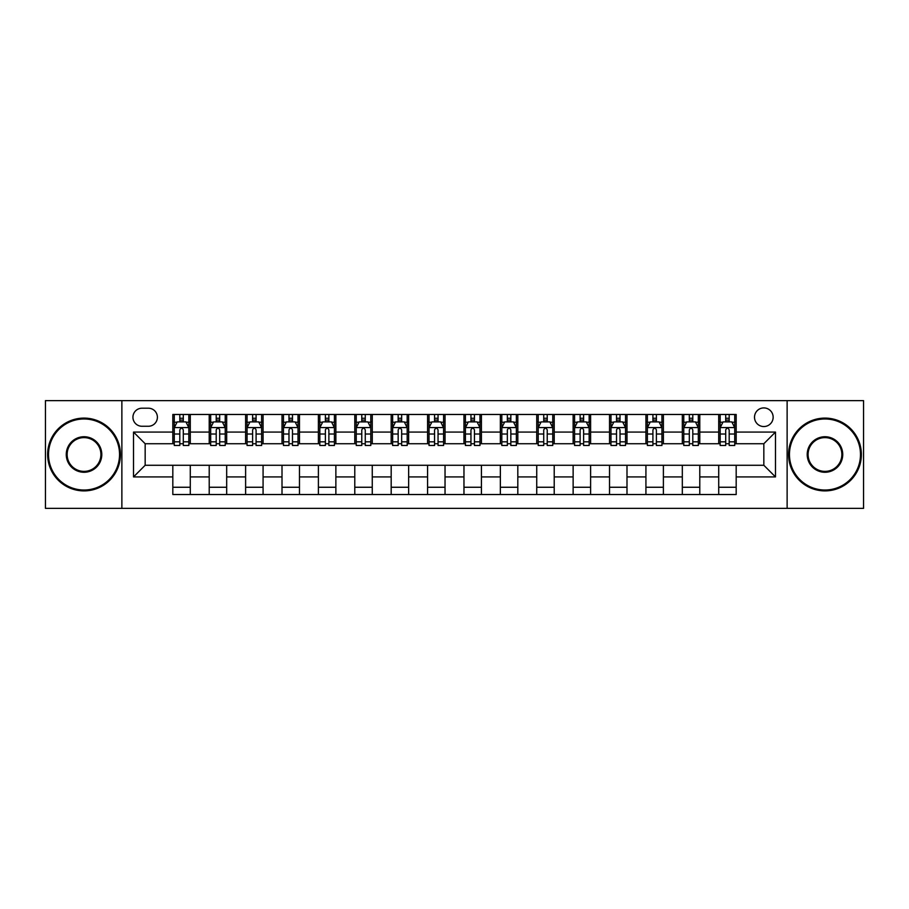 <?xml version="1.0" encoding="UTF-8"?>
<svg xmlns="http://www.w3.org/2000/svg" width="909" height="909" viewBox="0 0 909 909"><rect width="100%" height="100%" fill="white"/><g stroke="black" fill="none" stroke-linecap="round" stroke-linejoin="round"><path stroke-width="1.36" d="M763.833 407.914A9.317 9.317 0 0 0 754.515 417.231A9.317 9.317 0 0 0 763.833 426.548A9.317 9.317 0 0 0 773.15 417.231A9.317 9.317 0 0 0 763.833 407.914M787.126 508.358L863.55 508.358L863.55 400.642L787.126 400.642L787.126 508.358L121.874 508.358L121.874 400.642L45.45 400.642L45.45 508.358L121.874 508.358M141.963 426.264L148.372 426.264A9.022 9.022 0 0 0 157.393 417.231A9.022 9.022 0 0 0 148.372 408.209L141.963 408.209A9.022 9.022 0 0 0 132.941 417.231A9.022 9.022 0 0 0 141.963 426.264M787.126 400.642L121.874 400.642M172.824 476.918L133.521 476.918L133.521 432.082L172.824 432.082L172.824 443.728L145.167 443.728L145.167 465.272L172.824 465.272L172.824 494.53L736.176 494.53L736.176 465.272L763.833 465.272L763.833 443.728L736.176 443.728L736.176 432.082L775.479 432.082L775.479 476.918L736.176 476.918M736.176 432.082L736.176 414.47L172.824 414.47L172.824 432.082M718.712 414.47L718.712 443.728L720.167 443.728M725.7 443.728L729.188 443.728M734.722 443.728L736.176 443.728M718.712 443.728L698.328 443.728M682.318 414.47L682.318 443.728L683.773 443.728M689.306 443.728L692.794 443.728M682.318 443.728L661.934 443.728M645.924 414.47L645.924 443.728L647.378 443.728M652.912 443.728L656.4 443.728M645.924 443.728L625.54 443.728M609.53 414.47L609.53 443.728L610.984 443.728M616.518 443.728L620.018 443.728M609.53 443.728L589.157 443.728M573.136 414.47L573.136 443.728L574.59 443.728M580.124 443.728L583.623 443.728M573.136 443.728L552.763 443.728M536.742 414.47L536.742 443.728L538.208 443.728M543.73 443.728L547.229 443.728M536.742 443.728L516.369 443.728M500.359 414.47L500.359 443.728L501.813 443.728M507.347 443.728L510.835 443.728M500.359 443.728L479.975 443.728M463.965 414.47L463.965 443.728L465.419 443.728M470.953 443.728L474.441 443.728M463.965 443.728L443.581 443.728M427.571 414.47L427.571 443.728L429.025 443.728M434.559 443.728L438.047 443.728M427.571 443.728L407.187 443.728M391.177 414.47L391.177 443.728L392.631 443.728M398.165 443.728L401.653 443.728M391.177 443.728L370.792 443.728M354.783 414.47L354.783 443.728L356.237 443.728M361.771 443.728L365.27 443.728M354.783 443.728L334.41 443.728M318.389 414.47L318.389 443.728L319.843 443.728M325.377 443.728L328.876 443.728M318.389 443.728L298.016 443.728M282.006 414.47L282.006 443.728L283.46 443.728M288.982 443.728L292.482 443.728M282.006 443.728L261.622 443.728M245.612 414.47L245.612 443.728L247.066 443.728M252.6 443.728L256.088 443.728M245.612 443.728L225.227 443.728M209.218 414.47L209.218 443.728L210.672 443.728M216.206 443.728L219.694 443.728M209.218 443.728L188.833 443.728M172.824 443.728L174.278 443.728M179.812 443.728L183.3 443.728M172.824 465.272L190.288 465.272L190.288 494.53M736.176 465.272L190.288 465.272M190.288 414.47L190.288 443.728M172.824 421.742L174.278 421.742M179.812 421.742L183.3 421.742M188.833 421.742L190.288 421.742M172.824 487.258L190.288 487.258M209.218 465.272L209.218 494.53M226.682 414.47L226.682 443.728M209.218 421.742L210.672 421.742M216.206 421.742L219.694 421.742M225.227 421.742L226.682 421.742M226.682 465.272L226.682 494.53M209.218 487.258L226.682 487.258M245.612 465.272L245.612 494.53M263.076 465.272L263.076 494.53M245.612 487.258L263.076 487.258M263.076 414.47L263.076 443.728M245.612 421.742L247.066 421.742M252.6 421.742L256.088 421.742M261.622 421.742L263.076 421.742M282.006 465.272L282.006 494.53M299.47 465.272L299.47 494.53M282.006 487.258L299.47 487.258M299.47 414.47L299.47 443.728M282.006 421.742L283.46 421.742M288.982 421.742L292.482 421.742M298.016 421.742L299.47 421.742M318.389 465.272L318.389 494.53M335.864 465.272L335.864 494.53M318.389 487.258L335.864 487.258M335.864 414.47L335.864 443.728M318.389 421.742L319.843 421.742M325.377 421.742L328.876 421.742M334.41 421.742L335.864 421.742M354.783 465.272L354.783 494.53M372.258 465.272L372.258 494.53M354.783 487.258L372.258 487.258M372.258 414.47L372.258 443.728M354.783 421.742L356.237 421.742M361.771 421.742L365.27 421.742M370.792 421.742L372.258 421.742M391.177 465.272L391.177 494.53M408.641 465.272L408.641 494.53M391.177 487.258L408.641 487.258M408.641 414.47L408.641 443.728M391.177 421.742L392.631 421.742M398.165 421.742L401.653 421.742M407.187 421.742L408.641 421.742M427.571 465.272L427.571 494.53M445.035 465.272L445.035 494.53M427.571 487.258L445.035 487.258M445.035 414.47L445.035 443.728M427.571 421.742L429.025 421.742M434.559 421.742L438.047 421.742M443.581 421.742L445.035 421.742M463.965 465.272L463.965 494.53M481.429 465.272L481.429 494.53M463.965 487.258L481.429 487.258M481.429 414.47L481.429 443.728M463.965 421.742L465.419 421.742M470.953 421.742L474.441 421.742M479.975 421.742L481.429 421.742M500.359 465.272L500.359 494.53M517.823 465.272L517.823 494.53M500.359 487.258L517.823 487.258M517.823 414.47L517.823 443.728M500.359 421.742L501.813 421.742M507.347 421.742L510.835 421.742M516.369 421.742L517.823 421.742M536.742 465.272L536.742 494.53M554.217 465.272L554.217 494.53M536.742 487.258L554.217 487.258M554.217 414.47L554.217 443.728M536.742 421.742L538.208 421.742M543.73 421.742L547.229 421.742M552.763 421.742L554.217 421.742M573.136 465.272L573.136 494.53M590.611 465.272L590.611 494.53M573.136 487.258L590.611 487.258M590.611 414.47L590.611 443.728M573.136 421.742L574.59 421.742M580.124 421.742L583.623 421.742M589.157 421.742L590.611 421.742M609.53 465.272L609.53 494.53M626.994 465.272L626.994 494.53M609.53 487.258L626.994 487.258M626.994 414.47L626.994 443.728M609.53 421.742L610.984 421.742M616.518 421.742L620.018 421.742M625.54 421.742L626.994 421.742M645.924 465.272L645.924 494.53M663.388 465.272L663.388 494.53M645.924 487.258L663.388 487.258M663.388 414.47L663.388 443.728M645.924 421.742L647.378 421.742M652.912 421.742L656.4 421.742M661.934 421.742L663.388 421.742M682.318 465.272L682.318 494.53M699.782 465.272L699.782 494.53M682.318 487.258L699.782 487.258M699.782 414.47L699.782 443.728M682.318 421.742L683.773 421.742M689.306 421.742L692.794 421.742M698.328 421.742L699.782 421.742M718.712 465.272L718.712 494.53M718.712 487.258L736.176 487.258M718.712 421.742L720.167 421.742M725.7 421.742L729.188 421.742M734.722 421.742L736.176 421.742M145.167 443.728L133.521 432.082M145.167 465.272L133.521 476.918M775.479 432.082L763.833 443.728M775.479 476.918L763.833 465.272M183.3 418.254L179.812 418.254M188.833 441.819L183.3 441.819L183.3 445.478L188.833 445.478L188.833 427.719L185.925 421.89L177.187 421.89L174.278 427.719L174.278 445.478L179.812 445.478L179.812 441.819L174.278 441.819M174.278 427.719L174.278 414.47M188.833 427.719L188.833 414.47M179.812 421.89L179.812 414.47M183.3 414.47L183.3 421.89M183.3 441.819L183.3 429.9C182.141 427.65 180.982 427.65 179.812 429.9L179.812 441.819M219.694 418.254L216.206 418.254M225.227 441.819L219.694 441.819L219.694 445.478L225.227 445.478L225.227 427.719L222.319 421.89L213.581 421.89L210.672 427.719L210.672 445.478L216.206 445.478L216.206 441.819L210.672 441.819M210.672 427.719L210.672 414.47M225.227 427.719L225.227 414.47M216.206 421.89L216.206 414.47M219.694 414.47L219.694 421.89M219.694 441.819L219.694 429.9C218.535 427.65 217.365 427.65 216.206 429.9L216.206 441.819M256.088 418.254L252.6 418.254M261.622 441.819L256.088 441.819L256.088 445.478L261.622 445.478L261.622 427.719L258.713 421.89L249.975 421.89L247.066 427.719L247.066 445.478L252.6 445.478L252.6 441.819L247.066 441.819M247.066 427.719L247.066 414.47M261.622 427.719L261.622 414.47M252.6 421.89L252.6 414.47M256.088 414.47L256.088 421.89M256.088 441.819L256.088 429.9C254.929 427.65 253.759 427.65 252.6 429.9L252.6 441.819M292.482 418.254L288.982 418.254M298.016 441.819L292.482 441.819L292.482 445.478L298.016 445.478L298.016 427.719L295.107 421.89L286.369 421.89L283.46 427.719L283.46 445.478L288.982 445.478L288.982 441.819L283.46 441.819M283.46 427.719L283.46 414.47M298.016 427.719L298.016 414.47M288.982 421.89L288.982 414.47M292.482 414.47L292.482 421.89M292.482 441.819L292.482 429.9C291.323 427.65 290.153 427.65 288.982 429.9L288.982 441.819M328.876 418.254L325.377 418.254M334.41 441.819L328.876 441.819L328.876 445.478L334.41 445.478L334.41 427.719L331.49 421.89L322.763 421.89L319.843 427.719L319.843 445.478L325.377 445.478L325.377 441.819L319.843 441.819M319.843 427.719L319.843 414.47M334.41 427.719L334.41 414.47M325.377 421.89L325.377 414.47M328.876 414.47L328.876 421.89M328.876 441.819L328.876 429.9C327.706 427.65 326.547 427.65 325.377 429.9L325.377 441.819M84.026 418.981A35.519 35.519 0 0 0 48.507 454.5A35.519 35.519 0 0 0 84.026 490.019A35.519 35.519 0 0 0 119.545 454.5A35.519 35.519 0 0 0 84.026 418.981M84.026 490.894A36.394 36.394 0 0 1 47.632 454.5A36.394 36.394 0 0 1 84.026 418.106A36.394 36.394 0 0 1 120.42 454.5A36.394 36.394 0 0 1 84.026 490.894M84.026 436.74A17.76 17.76 0 0 1 101.785 454.5A17.76 17.76 0 0 1 84.026 472.26A17.76 17.76 0 0 1 66.266 454.5A17.76 17.76 0 0 1 84.026 436.74M84.026 471.385A16.885 16.885 0 0 0 100.91 454.5A16.885 16.885 0 0 0 84.026 437.615A16.885 16.885 0 0 0 67.141 454.5A16.885 16.885 0 0 0 84.026 471.385M824.974 418.981A35.519 35.519 0 0 0 789.455 454.5A35.519 35.519 0 0 0 824.974 490.019A35.519 35.519 0 0 0 860.493 454.5A35.519 35.519 0 0 0 824.974 418.981M824.974 490.894A36.394 36.394 0 0 1 788.58 454.5A36.394 36.394 0 0 1 824.974 418.106A36.394 36.394 0 0 1 861.368 454.5A36.394 36.394 0 0 1 824.974 490.894M824.974 436.74A17.76 17.76 0 0 1 842.734 454.5A17.76 17.76 0 0 1 824.974 472.26A17.76 17.76 0 0 1 807.215 454.5A17.76 17.76 0 0 1 824.974 436.74M824.974 471.385A16.885 16.885 0 0 0 841.859 454.5A16.885 16.885 0 0 0 824.974 437.615A16.885 16.885 0 0 0 808.09 454.5A16.885 16.885 0 0 0 824.974 471.385M365.27 418.254L361.771 418.254M370.792 441.819L365.27 441.819L365.27 445.478L370.792 445.478L370.792 427.719L367.884 421.89L359.157 421.89L356.237 427.719L356.237 445.478L361.771 445.478L361.771 441.819L356.237 441.819M356.237 427.719L356.237 414.47M370.792 427.719L370.792 414.47M361.771 421.89L361.771 414.47M365.27 414.47L365.27 421.89M365.27 441.819L365.27 429.9C364.1 427.65 362.941 427.65 361.771 429.9L361.771 441.819M401.653 418.254L398.165 418.254M407.187 441.819L401.653 441.819L401.653 445.478L407.187 445.478L407.187 427.719L404.278 421.89L395.54 421.89L392.631 427.719L392.631 445.478L398.165 445.478L398.165 441.819L392.631 441.819M392.631 427.719L392.631 414.47M407.187 427.719L407.187 414.47M398.165 421.89L398.165 414.47M401.653 414.47L401.653 421.89M401.653 441.819L401.653 429.9C400.494 427.65 399.335 427.65 398.165 429.9L398.165 441.819M438.047 418.254L434.559 418.254M443.581 441.819L438.047 441.819L438.047 445.478L443.581 445.478L443.581 427.719L440.672 421.89L431.934 421.89L429.025 427.719L429.025 445.478L434.559 445.478L434.559 441.819L429.025 441.819M429.025 427.719L429.025 414.47M443.581 427.719L443.581 414.47M434.559 421.89L434.559 414.47M438.047 414.47L438.047 421.89M438.047 441.819L438.047 429.9C436.888 427.65 435.718 427.65 434.559 429.9L434.559 441.819M474.441 418.254L470.953 418.254M479.975 441.819L474.441 441.819L474.441 445.478L479.975 445.478L479.975 427.719L477.066 421.89L468.328 421.89L465.419 427.719L465.419 445.478L470.953 445.478L470.953 441.819L465.419 441.819M465.419 427.719L465.419 414.47M479.975 427.719L479.975 414.47M470.953 421.89L470.953 414.47M474.441 414.47L474.441 421.89M474.441 441.819L474.441 429.9C473.282 427.65 472.112 427.65 470.953 429.9L470.953 441.819M510.835 418.254L507.347 418.254M516.369 441.819L510.835 441.819L510.835 445.478L516.369 445.478L516.369 427.719L513.46 421.89L504.722 421.89L501.813 427.719L501.813 445.478L507.347 445.478L507.347 441.819L501.813 441.819M501.813 427.719L501.813 414.47M516.369 427.719L516.369 414.47M507.347 421.89L507.347 414.47M510.835 414.47L510.835 421.89M510.835 441.819L510.835 429.9C509.676 427.65 508.506 427.65 507.347 429.9L507.347 441.819M547.229 418.254L543.73 418.254M552.763 441.819L547.229 441.819L547.229 445.478L552.763 445.478L552.763 427.719L549.843 421.89L541.116 421.89L538.208 427.719L538.208 445.478L543.73 445.478L543.73 441.819L538.208 441.819M538.208 427.719L538.208 414.47M552.763 427.719L552.763 414.47M543.73 421.89L543.73 414.47M547.229 414.47L547.229 421.89M547.229 441.819L547.229 429.9C546.07 427.65 544.9 427.65 543.73 429.9L543.73 441.819M583.623 418.254L580.124 418.254M589.157 441.819L583.623 441.819L583.623 445.478L589.157 445.478L589.157 427.719L586.237 421.89L577.51 421.89L574.59 427.719L574.59 445.478L580.124 445.478L580.124 441.819L574.59 441.819M574.59 427.719L574.59 414.47M589.157 427.719L589.157 414.47M580.124 421.89L580.124 414.47M583.623 414.47L583.623 421.89M583.623 441.819L583.623 429.9C582.453 427.65 581.294 427.65 580.124 429.9L580.124 441.819M620.018 418.254L616.518 418.254M625.54 441.819L620.018 441.819L620.018 445.478L625.54 445.478L625.54 427.719L622.631 421.89L613.893 421.89L610.984 427.719L610.984 445.478L616.518 445.478L616.518 441.819L610.984 441.819M610.984 427.719L610.984 414.47M625.54 427.719L625.54 414.47M616.518 421.89L616.518 414.47M620.018 414.47L620.018 421.89M620.018 441.819L620.018 429.9C618.847 427.65 617.688 427.65 616.518 429.9L616.518 441.819M656.4 418.254L652.912 418.254M661.934 441.819L656.4 441.819L656.4 445.478L661.934 445.478L661.934 427.719L659.025 421.89L650.287 421.89L647.378 427.719L647.378 445.478L652.912 445.478L652.912 441.819L647.378 441.819M647.378 427.719L647.378 414.47M661.934 427.719L661.934 414.47M652.912 421.89L652.912 414.47M656.4 414.47L656.4 421.89M656.4 441.819L656.4 429.9C655.241 427.65 654.082 427.65 652.912 429.9L652.912 441.819M692.794 418.254L689.306 418.254M698.328 441.819L692.794 441.819L692.794 445.478L698.328 445.478L698.328 427.719L695.419 421.89L686.681 421.89L683.773 427.719L683.773 445.478L689.306 445.478L689.306 441.819L683.773 441.819M683.773 427.719L683.773 414.47M698.328 427.719L698.328 414.47M689.306 421.89L689.306 414.47M692.794 414.47L692.794 421.89M692.794 441.819L692.794 429.9C691.635 427.65 690.465 427.65 689.306 429.9L689.306 441.819M729.188 418.254L725.7 418.254M734.722 441.819L729.188 441.819L729.188 445.478L734.722 445.478L734.722 427.719L731.813 421.89L723.075 421.89L720.167 427.719L720.167 445.478L725.7 445.478L725.7 441.819L720.167 441.819M720.167 427.719L720.167 414.47M734.722 427.719L734.722 414.47M725.7 421.89L725.7 414.47M729.188 414.47L729.188 421.89M729.188 441.819L729.188 429.9C728.029 427.65 726.859 427.65 725.7 429.9L725.7 441.819M209.218 476.918L190.288 476.918M209.218 432.082L190.288 432.082M245.612 432.082L226.682 432.082M245.612 476.918L226.682 476.918M282.006 432.082L263.076 432.082M282.006 476.918L263.076 476.918M318.389 432.082L299.47 432.082M318.389 476.918L299.47 476.918M354.783 432.082L335.864 432.082M354.783 476.918L335.864 476.918M391.177 432.082L372.258 432.082M391.177 476.918L372.258 476.918M427.571 432.082L408.641 432.082M427.571 476.918L408.641 476.918M463.965 432.082L445.035 432.082M463.965 476.918L445.035 476.918M500.359 432.082L481.429 432.082M500.359 476.918L481.429 476.918M536.742 432.082L517.823 432.082M536.742 476.918L517.823 476.918M573.136 432.082L554.217 432.082M573.136 476.918L554.217 476.918M609.53 432.082L590.611 432.082M609.53 476.918L590.611 476.918M645.924 432.082L626.994 432.082M645.924 476.918L626.994 476.918M682.318 432.082L663.388 432.082M682.318 476.918L663.388 476.918M718.712 432.082L699.782 432.082M718.712 476.918L699.782 476.918M188.765 427.571L174.346 427.571M174.278 422.242L177.016 422.242M186.095 422.242L188.833 422.242M179.812 434.025L174.278 434.025M188.833 434.025L183.3 434.025M183.3 420.106L179.812 420.106M225.159 427.571L210.74 427.571M210.672 422.242L213.41 422.242M222.489 422.242L225.227 422.242M216.206 434.025L210.672 434.025M225.227 434.025L219.694 434.025M219.694 420.106L216.206 420.106M261.553 427.571L247.134 427.571M247.066 422.242L249.805 422.242M258.883 422.242L261.622 422.242M252.6 434.025L247.066 434.025M261.622 434.025L256.088 434.025M256.088 420.106L252.6 420.106M297.936 427.571L283.528 427.571M283.46 422.242L286.187 422.242M295.277 422.242L298.016 422.242M288.982 434.025L283.46 434.025M298.016 434.025L292.482 434.025M292.482 420.106L288.982 420.106M334.33 427.571L319.923 427.571M319.843 422.242L322.581 422.242M331.671 422.242L334.41 422.242M325.377 434.025L319.843 434.025M334.41 434.025L328.876 434.025M328.876 420.106L325.377 420.106M370.724 427.571L356.317 427.571M356.237 422.242L358.975 422.242M368.065 422.242L370.792 422.242M361.771 434.025L356.237 434.025M370.792 434.025L365.27 434.025M365.27 420.106L361.771 420.106M407.118 427.571L392.711 427.571M392.631 422.242L395.37 422.242M404.448 422.242L407.187 422.242M398.165 434.025L392.631 434.025M407.187 434.025L401.653 434.025M401.653 420.106L398.165 420.106M443.512 427.571L429.093 427.571M429.025 422.242L431.764 422.242M440.842 422.242L443.581 422.242M434.559 434.025L429.025 434.025M443.581 434.025L438.047 434.025M438.047 420.106L434.559 420.106M479.907 427.571L465.488 427.571M465.419 422.242L468.158 422.242M477.236 422.242L479.975 422.242M470.953 434.025L465.419 434.025M479.975 434.025L474.441 434.025M474.441 420.106L470.953 420.106M516.289 427.571L501.882 427.571M501.813 422.242L504.552 422.242M513.63 422.242L516.369 422.242M507.347 434.025L501.813 434.025M516.369 434.025L510.835 434.025M510.835 420.106L507.347 420.106M552.683 427.571L538.276 427.571M538.208 422.242L540.935 422.242M550.025 422.242L552.763 422.242M543.73 434.025L538.208 434.025M552.763 434.025L547.229 434.025M547.229 420.106L543.73 420.106M589.077 427.571L574.67 427.571M574.59 422.242L577.329 422.242M586.419 422.242L589.157 422.242M580.124 434.025L574.59 434.025M589.157 434.025L583.623 434.025M583.623 420.106L580.124 420.106M625.472 427.571L611.064 427.571M610.984 422.242L613.723 422.242M622.813 422.242L625.54 422.242M616.518 434.025L610.984 434.025M625.54 434.025L620.018 434.025M620.018 420.106L616.518 420.106M661.866 427.571L647.447 427.571M647.378 422.242L650.117 422.242M659.195 422.242L661.934 422.242M652.912 434.025L647.378 434.025M661.934 434.025L656.4 434.025M656.4 420.106L652.912 420.106M698.26 427.571L683.841 427.571M683.773 422.242L686.511 422.242M695.59 422.242L698.328 422.242M689.306 434.025L683.773 434.025M698.328 434.025L692.794 434.025M692.794 420.106L689.306 420.106M734.654 427.571L720.235 427.571M720.167 422.242L722.905 422.242M731.984 422.242L734.722 422.242M725.7 434.025L720.167 434.025M734.722 434.025L729.188 434.025M729.188 420.106L725.7 420.106"/></g></svg>
